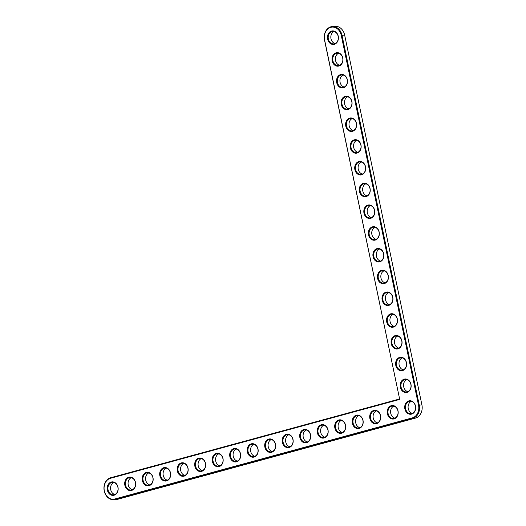 <?xml version="1.0" encoding="UTF-8"?>
<svg xmlns="http://www.w3.org/2000/svg" width="526" height="526" viewBox="0 0 526 526"><rect width="100%" height="100%" fill="white"/><g stroke="black" fill="none" stroke-linecap="round" stroke-linejoin="round"><path stroke-width="0.79" d="M399.707 399.425L324.608 39.943A10.619 8.587 84.8 0 1 330.775 27.319A10.619 8.587 84.8 0 1 341.269 35.4L418.532 405.237A10.619 8.587 84.8 0 1 412.364 417.861L114.839 498.977A10.619 8.587 84.8 0 1 104.345 490.896A10.619 8.587 84.8 0 1 110.513 478.265L399.707 399.425L324.503 40.029A11.151 9.021 84.8 0 1 332.248 26.537A11.151 9.021 84.8 0 1 342.005 35.262L419.261 405.092A11.151 9.021 84.8 0 1 412.785 418.354L115.26 499.47A11.151 9.021 84.8 0 1 113.991 499.7A11.151 9.021 84.8 0 1 104.095 490.193A11.151 9.021 84.8 0 1 110.716 477.713L399.49 398.984M404.882 408.958A6.779 5.484 84.8 0 1 411.667 401.055A6.779 5.484 84.8 0 1 414.054 412.509A6.779 5.484 84.8 0 1 404.882 408.958M387.379 413.732A6.779 5.484 84.8 0 1 394.165 405.829A6.779 5.484 84.8 0 1 396.558 417.282A6.779 5.484 84.8 0 1 387.379 413.732M400.332 387.202A6.779 5.484 84.8 0 1 407.117 379.299A6.779 5.484 84.8 0 1 409.511 390.752A6.779 5.484 84.8 0 1 400.332 387.202M369.877 418.499A6.779 5.484 84.8 0 1 376.662 410.596A6.779 5.484 84.8 0 1 379.055 422.049A6.779 5.484 84.8 0 1 369.877 418.499M352.374 423.272A6.779 5.484 84.8 0 1 359.159 415.369A6.779 5.484 84.8 0 1 361.553 426.823A6.779 5.484 84.8 0 1 352.374 423.272M334.871 428.046A6.779 5.484 84.8 0 1 341.657 420.142A6.779 5.484 84.8 0 1 344.05 431.596A6.779 5.484 84.8 0 1 334.871 428.046M395.789 365.445A6.779 5.484 84.8 0 1 402.574 357.542A6.779 5.484 84.8 0 1 404.967 369.002A6.779 5.484 84.8 0 1 395.789 365.445M391.245 343.695A6.779 5.484 84.8 0 1 398.031 335.792A6.779 5.484 84.8 0 1 400.424 347.245A6.779 5.484 84.8 0 1 391.245 343.695M386.702 321.938A6.779 5.484 84.8 0 1 393.487 314.035A6.779 5.484 84.8 0 1 395.881 325.489A6.779 5.484 84.8 0 1 386.702 321.938M317.375 432.813A6.779 5.484 84.8 0 1 324.154 424.909A6.779 5.484 84.8 0 1 326.547 436.37A6.779 5.484 84.8 0 1 317.375 432.813M299.873 437.586A6.779 5.484 84.8 0 1 306.658 429.683A6.779 5.484 84.8 0 1 309.051 441.136A6.779 5.484 84.8 0 1 299.873 437.586M282.37 442.359A6.779 5.484 84.8 0 1 289.155 434.456A6.779 5.484 84.8 0 1 291.549 445.91A6.779 5.484 84.8 0 1 282.37 442.359M264.867 447.126A6.779 5.484 84.8 0 1 271.653 439.223A6.779 5.484 84.8 0 1 274.046 450.683A6.779 5.484 84.8 0 1 264.867 447.126M382.159 300.182A6.779 5.484 84.8 0 1 388.938 292.278A6.779 5.484 84.8 0 1 391.331 303.732A6.779 5.484 84.8 0 1 382.159 300.182M377.609 278.425A6.779 5.484 84.8 0 1 384.394 270.522A6.779 5.484 84.8 0 1 386.788 281.982A6.779 5.484 84.8 0 1 377.609 278.425M373.065 256.675A6.779 5.484 84.8 0 1 379.851 248.772A6.779 5.484 84.8 0 1 382.244 260.225A6.779 5.484 84.8 0 1 373.065 256.675M368.522 234.918A6.779 5.484 84.8 0 1 375.308 227.015A6.779 5.484 84.8 0 1 377.701 238.469A6.779 5.484 84.8 0 1 368.522 234.918M247.365 451.9A6.779 5.484 84.8 0 1 254.15 443.997A6.779 5.484 84.8 0 1 256.543 455.45A6.779 5.484 84.8 0 1 247.365 451.9M229.869 456.673A6.779 5.484 84.8 0 1 236.647 448.77A6.779 5.484 84.8 0 1 239.041 460.224A6.779 5.484 84.8 0 1 229.869 456.673M212.366 461.447A6.779 5.484 84.8 0 1 219.145 453.543A6.779 5.484 84.8 0 1 221.538 464.997A6.779 5.484 84.8 0 1 212.366 461.447M194.863 466.214A6.779 5.484 84.8 0 1 201.649 458.31A6.779 5.484 84.8 0 1 204.042 469.764A6.779 5.484 84.8 0 1 194.863 466.214M177.361 470.987A6.779 5.484 84.8 0 1 184.146 463.084A6.779 5.484 84.8 0 1 186.539 474.537A6.779 5.484 84.8 0 1 177.361 470.987M159.858 475.76A6.779 5.484 84.8 0 1 166.643 467.857A6.779 5.484 84.8 0 1 169.037 479.311A6.779 5.484 84.8 0 1 159.858 475.76M142.355 480.527A6.779 5.484 84.8 0 1 149.141 472.624A6.779 5.484 84.8 0 1 151.534 484.078A6.779 5.484 84.8 0 1 142.355 480.527M124.859 485.301A6.779 5.484 84.8 0 1 131.638 477.398A6.779 5.484 84.8 0 1 134.031 488.851A6.779 5.484 84.8 0 1 124.859 485.301M107.357 490.074A6.779 5.484 84.8 0 1 114.142 482.171A6.779 5.484 84.8 0 1 116.535 493.625A6.779 5.484 84.8 0 1 107.357 490.074M363.979 213.161A6.779 5.484 84.8 0 1 370.758 205.258A6.779 5.484 84.8 0 1 373.151 216.712A6.779 5.484 84.8 0 1 363.979 213.161M359.429 191.405A6.779 5.484 84.8 0 1 366.214 183.502A6.779 5.484 84.8 0 1 368.608 194.962A6.779 5.484 84.8 0 1 359.429 191.405M354.886 169.655A6.779 5.484 84.8 0 1 361.671 161.752A6.779 5.484 84.8 0 1 364.064 173.205A6.779 5.484 84.8 0 1 354.886 169.655M350.342 147.898A6.779 5.484 84.8 0 1 357.128 139.995A6.779 5.484 84.8 0 1 359.521 151.449A6.779 5.484 84.8 0 1 350.342 147.898M345.799 126.141A6.779 5.484 84.8 0 1 352.584 118.238A6.779 5.484 84.8 0 1 354.971 129.692A6.779 5.484 84.8 0 1 345.799 126.141M341.249 104.385A6.779 5.484 84.8 0 1 348.034 96.482A6.779 5.484 84.8 0 1 350.428 107.942A6.779 5.484 84.8 0 1 341.249 104.385M336.706 82.635A6.779 5.484 84.8 0 1 343.491 74.731A6.779 5.484 84.8 0 1 345.884 86.185A6.779 5.484 84.8 0 1 336.706 82.635M332.162 60.878A6.779 5.484 84.8 0 1 338.948 52.975A6.779 5.484 84.8 0 1 341.341 64.428A6.779 5.484 84.8 0 1 332.162 60.878M327.619 39.121A6.779 5.484 84.8 0 1 334.404 31.218A6.779 5.484 84.8 0 1 336.798 42.672A6.779 5.484 84.8 0 1 327.619 39.121M405.612 408.814A6.246 5.05 84.8 0 1 409.951 401.259A6.246 5.05 84.8 0 1 415.547 407.025A6.246 5.05 84.8 0 1 411.076 413.699A6.246 5.05 84.8 0 1 405.612 408.814M388.109 413.587A6.246 5.05 84.8 0 1 392.449 406.033A6.246 5.05 84.8 0 1 398.044 411.799A6.246 5.05 84.8 0 1 393.573 418.472A6.246 5.05 84.8 0 1 388.109 413.587M401.068 387.057A6.246 5.05 84.8 0 1 405.408 379.502A6.246 5.05 84.8 0 1 411.003 385.269A6.246 5.05 84.8 0 1 406.532 391.942A6.246 5.05 84.8 0 1 401.068 387.057M370.613 418.361A6.246 5.05 84.8 0 1 374.953 410.799A6.246 5.05 84.8 0 1 380.541 416.566A6.246 5.05 84.8 0 1 376.07 423.239A6.246 5.05 84.8 0 1 370.613 418.361M353.11 423.128A6.246 5.05 84.8 0 1 357.45 415.573A6.246 5.05 84.8 0 1 363.039 421.339A6.246 5.05 84.8 0 1 358.568 428.013A6.246 5.05 84.8 0 1 353.11 423.128M335.608 427.901A6.246 5.05 84.8 0 1 339.947 420.346A6.246 5.05 84.8 0 1 345.543 426.113A6.246 5.05 84.8 0 1 341.072 432.786A6.246 5.05 84.8 0 1 335.608 427.901M396.525 365.307A6.246 5.05 84.8 0 1 400.865 357.752A6.246 5.05 84.8 0 1 406.453 363.512A6.246 5.05 84.8 0 1 401.982 370.186A6.246 5.05 84.8 0 1 396.525 365.307M391.982 343.55A6.246 5.05 84.8 0 1 396.321 335.996A6.246 5.05 84.8 0 1 401.91 341.762A6.246 5.05 84.8 0 1 397.439 348.436A6.246 5.05 84.8 0 1 391.982 343.55M387.432 321.794A6.246 5.05 84.8 0 1 391.771 314.239A6.246 5.05 84.8 0 1 397.367 320.005A6.246 5.05 84.8 0 1 392.896 326.679A6.246 5.05 84.8 0 1 387.432 321.794M318.105 432.674A6.246 5.05 84.8 0 1 322.445 425.113A6.246 5.05 84.8 0 1 328.04 430.879A6.246 5.05 84.8 0 1 323.569 437.553A6.246 5.05 84.8 0 1 318.105 432.674M300.602 437.441A6.246 5.05 84.8 0 1 304.942 429.887A6.246 5.05 84.8 0 1 310.537 435.653A6.246 5.05 84.8 0 1 306.066 442.327A6.246 5.05 84.8 0 1 300.602 437.441M283.106 442.215A6.246 5.05 84.8 0 1 287.446 434.66A6.246 5.05 84.8 0 1 293.035 440.426A6.246 5.05 84.8 0 1 288.564 447.1A6.246 5.05 84.8 0 1 283.106 442.215M265.604 446.988A6.246 5.05 84.8 0 1 269.943 439.434A6.246 5.05 84.8 0 1 275.532 445.2A6.246 5.05 84.8 0 1 271.061 451.867A6.246 5.05 84.8 0 1 265.604 446.988M382.889 300.037A6.246 5.05 84.8 0 1 387.228 292.482A6.246 5.05 84.8 0 1 392.823 298.249A6.246 5.05 84.8 0 1 388.352 304.922A6.246 5.05 84.8 0 1 382.889 300.037M378.345 278.287A6.246 5.05 84.8 0 1 382.685 270.732A6.246 5.05 84.8 0 1 388.273 276.498A6.246 5.05 84.8 0 1 383.802 283.166A6.246 5.05 84.8 0 1 378.345 278.287M373.802 256.53A6.246 5.05 84.8 0 1 378.141 248.976A6.246 5.05 84.8 0 1 383.73 254.742A6.246 5.05 84.8 0 1 379.259 261.415A6.246 5.05 84.8 0 1 373.802 256.53M369.252 234.774A6.246 5.05 84.8 0 1 373.591 227.219A6.246 5.05 84.8 0 1 379.187 232.985A6.246 5.05 84.8 0 1 374.716 239.659A6.246 5.05 84.8 0 1 369.252 234.774M248.101 451.755A6.246 5.05 84.8 0 1 252.441 444.2A6.246 5.05 84.8 0 1 258.029 449.967A6.246 5.05 84.8 0 1 253.558 456.64A6.246 5.05 84.8 0 1 248.101 451.755M230.598 456.529A6.246 5.05 84.8 0 1 234.938 448.974A6.246 5.05 84.8 0 1 240.533 454.74A6.246 5.05 84.8 0 1 236.062 461.414A6.246 5.05 84.8 0 1 230.598 456.529M213.096 461.302A6.246 5.05 84.8 0 1 217.435 453.747A6.246 5.05 84.8 0 1 223.031 459.514A6.246 5.05 84.8 0 1 218.56 466.187A6.246 5.05 84.8 0 1 213.096 461.302M195.593 466.075A6.246 5.05 84.8 0 1 199.933 458.514A6.246 5.05 84.8 0 1 205.528 464.28A6.246 5.05 84.8 0 1 201.057 470.954A6.246 5.05 84.8 0 1 195.593 466.075M178.097 470.842A6.246 5.05 84.8 0 1 182.437 463.288A6.246 5.05 84.8 0 1 188.025 469.054A6.246 5.05 84.8 0 1 183.554 475.728A6.246 5.05 84.8 0 1 178.097 470.842M160.594 475.616A6.246 5.05 84.8 0 1 164.934 468.061A6.246 5.05 84.8 0 1 170.523 473.827A6.246 5.05 84.8 0 1 166.052 480.501A6.246 5.05 84.8 0 1 160.594 475.616M143.092 480.389A6.246 5.05 84.8 0 1 147.431 472.828A6.246 5.05 84.8 0 1 153.027 478.594A6.246 5.05 84.8 0 1 148.556 485.268A6.246 5.05 84.8 0 1 143.092 480.389M125.589 485.156A6.246 5.05 84.8 0 1 129.929 477.601A6.246 5.05 84.8 0 1 135.524 483.368A6.246 5.05 84.8 0 1 131.053 490.041A6.246 5.05 84.8 0 1 125.589 485.156M108.086 489.93A6.246 5.05 84.8 0 1 112.426 482.375A6.246 5.05 84.8 0 1 118.021 488.141A6.246 5.05 84.8 0 1 113.55 494.815A6.246 5.05 84.8 0 1 108.086 489.93M364.709 213.017A6.246 5.05 84.8 0 1 369.048 205.462A6.246 5.05 84.8 0 1 374.643 211.228A6.246 5.05 84.8 0 1 370.172 217.902A6.246 5.05 84.8 0 1 364.709 213.017M360.165 191.267A6.246 5.05 84.8 0 1 364.505 183.712A6.246 5.05 84.8 0 1 370.1 189.478A6.246 5.05 84.8 0 1 365.629 196.152A6.246 5.05 84.8 0 1 360.165 191.267M355.622 169.51A6.246 5.05 84.8 0 1 359.962 161.955A6.246 5.05 84.8 0 1 365.55 167.722A6.246 5.05 84.8 0 1 361.079 174.395A6.246 5.05 84.8 0 1 355.622 169.51M351.072 147.753A6.246 5.05 84.8 0 1 355.418 140.199A6.246 5.05 84.8 0 1 361.007 145.965A6.246 5.05 84.8 0 1 356.536 152.639A6.246 5.05 84.8 0 1 351.072 147.753M346.529 126.003A6.246 5.05 84.8 0 1 350.868 118.442A6.246 5.05 84.8 0 1 356.464 124.208A6.246 5.05 84.8 0 1 351.993 130.882A6.246 5.05 84.8 0 1 346.529 126.003M341.985 104.247A6.246 5.05 84.8 0 1 346.325 96.692A6.246 5.05 84.8 0 1 351.92 102.458A6.246 5.05 84.8 0 1 347.449 109.132A6.246 5.05 84.8 0 1 341.985 104.247M337.442 82.49A6.246 5.05 84.8 0 1 341.782 74.935A6.246 5.05 84.8 0 1 347.37 80.702A6.246 5.05 84.8 0 1 342.899 87.375A6.246 5.05 84.8 0 1 337.442 82.49M332.899 60.733A6.246 5.05 84.8 0 1 337.238 53.179A6.246 5.05 84.8 0 1 342.827 58.945A6.246 5.05 84.8 0 1 338.356 65.618A6.246 5.05 84.8 0 1 332.899 60.733M328.349 38.983A6.246 5.05 84.8 0 1 332.688 31.422A6.246 5.05 84.8 0 1 338.284 37.188A6.246 5.05 84.8 0 1 333.813 43.862A6.246 5.05 84.8 0 1 328.349 38.983M332.248 26.537L334.891 26.3A11.151 9.021 84.8 0 1 344.642 35.018L421.905 404.856A11.151 9.021 84.8 0 1 415.422 418.117L117.896 499.233A11.151 9.021 84.8 0 1 116.627 499.463L113.991 499.7M411.293 401.358A6.246 5.05 -95.2 0 0 408.248 408.577A6.246 5.05 -95.2 0 0 412.371 413.364M393.79 406.131A6.246 5.05 -95.2 0 0 390.752 413.351A6.246 5.05 -95.2 0 0 394.875 418.131M406.749 379.601A6.246 5.05 -95.2 0 0 403.705 386.82A6.246 5.05 -95.2 0 0 407.828 391.607M376.287 410.898A6.246 5.05 -95.2 0 0 373.25 418.117A6.246 5.05 -95.2 0 0 377.372 422.904M358.785 415.672A6.246 5.05 -95.2 0 0 355.747 422.891A6.246 5.05 -95.2 0 0 359.869 427.677M341.289 420.445A6.246 5.05 -95.2 0 0 338.244 427.664A6.246 5.05 -95.2 0 0 342.367 432.451M402.199 357.844A6.246 5.05 -95.2 0 0 399.162 365.07A6.246 5.05 -95.2 0 0 403.284 369.85M397.656 336.094A6.246 5.05 -95.2 0 0 394.618 343.314A6.246 5.05 -95.2 0 0 398.741 348.1M393.113 314.338A6.246 5.05 -95.2 0 0 390.068 321.557A6.246 5.05 -95.2 0 0 394.191 326.344M323.786 425.212A6.246 5.05 -95.2 0 0 320.742 432.431A6.246 5.05 -95.2 0 0 324.864 437.218M306.283 429.985A6.246 5.05 -95.2 0 0 303.239 437.205A6.246 5.05 -95.2 0 0 307.362 441.991M288.781 434.759A6.246 5.05 -95.2 0 0 285.743 441.978A6.246 5.05 -95.2 0 0 289.865 446.765M271.278 439.532A6.246 5.05 -95.2 0 0 268.24 446.752A6.246 5.05 -95.2 0 0 272.363 451.532M388.569 292.581A6.246 5.05 -95.2 0 0 385.525 299.8A6.246 5.05 -95.2 0 0 389.648 304.587M384.019 270.831A6.246 5.05 -95.2 0 0 380.982 278.05A6.246 5.05 -95.2 0 0 385.104 282.83M379.476 249.074A6.246 5.05 -95.2 0 0 376.438 256.293A6.246 5.05 -95.2 0 0 380.561 261.08M374.933 227.317A6.246 5.05 -95.2 0 0 371.895 234.537A6.246 5.05 -95.2 0 0 376.018 239.323M253.775 444.299A6.246 5.05 -95.2 0 0 250.738 451.518A6.246 5.05 -95.2 0 0 254.86 456.305M236.279 449.072A6.246 5.05 -95.2 0 0 233.235 456.292A6.246 5.05 -95.2 0 0 237.357 461.078M218.777 453.846A6.246 5.05 -95.2 0 0 215.732 461.065A6.246 5.05 -95.2 0 0 219.855 465.845M201.274 458.613A6.246 5.05 -95.2 0 0 198.236 465.832A6.246 5.05 -95.2 0 0 202.359 470.619M183.771 463.386A6.246 5.05 -95.2 0 0 180.734 470.606A6.246 5.05 -95.2 0 0 184.856 475.392M166.269 468.16A6.246 5.05 -95.2 0 0 163.231 475.379A6.246 5.05 -95.2 0 0 167.353 480.166M148.773 472.927A6.246 5.05 -95.2 0 0 145.728 480.146A6.246 5.05 -95.2 0 0 149.851 484.933M131.27 477.7A6.246 5.05 -95.2 0 0 128.226 484.919A6.246 5.05 -95.2 0 0 132.348 489.706M113.767 482.473A6.246 5.05 -95.2 0 0 110.723 489.693A6.246 5.05 -95.2 0 0 114.846 494.479M370.389 205.561A6.246 5.05 -95.2 0 0 367.345 212.78A6.246 5.05 -95.2 0 0 371.468 217.567M365.846 183.811A6.246 5.05 -95.2 0 0 362.802 191.03A6.246 5.05 -95.2 0 0 366.924 195.81M361.296 162.054A6.246 5.05 -95.2 0 0 358.259 169.273A6.246 5.05 -95.2 0 0 362.381 174.06M356.753 140.297A6.246 5.05 -95.2 0 0 353.715 147.517A6.246 5.05 -95.2 0 0 357.838 152.303M352.21 118.541A6.246 5.05 -95.2 0 0 349.165 125.76A6.246 5.05 -95.2 0 0 353.288 130.547M347.666 96.791A6.246 5.05 -95.2 0 0 344.622 104.01A6.246 5.05 -95.2 0 0 348.745 108.79M343.116 75.034A6.246 5.05 -95.2 0 0 340.079 82.253A6.246 5.05 -95.2 0 0 344.201 87.04M338.573 53.277A6.246 5.05 -95.2 0 0 335.535 60.497A6.246 5.05 -95.2 0 0 339.658 65.283M334.03 31.521A6.246 5.05 -95.2 0 0 330.985 38.74A6.246 5.05 -95.2 0 0 335.108 43.526M110.716 477.713L110.513 478.265M344.642 35.018L341.269 35.4M117.896 499.233L115.26 499.47L114.839 498.977M421.905 404.856L418.532 405.237M415.422 418.117L412.785 418.354L412.364 417.861"/></g></svg>
